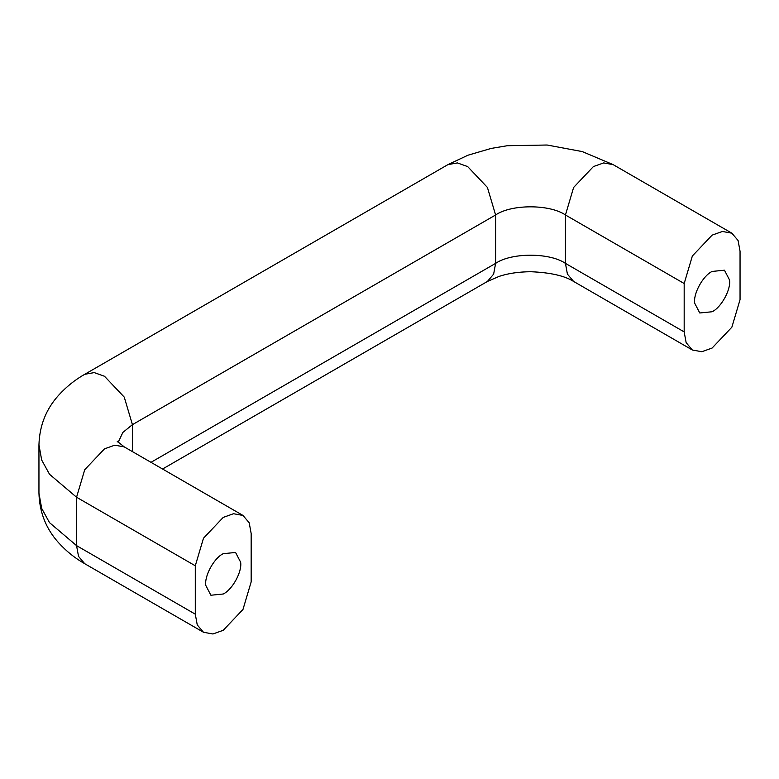 <?xml version="1.0" encoding="UTF-8"?>
<svg xmlns="http://www.w3.org/2000/svg" width="779" height="779" viewBox="0 0 779 779"><rect width="100%" height="100%" fill="white"/><g stroke="black" fill="none" stroke-linecap="round" stroke-linejoin="round"><path stroke-width="1.17" d="M694.702 303.226C693.076 293.946 702.862 275.766 712.113 271.433L724.46 270.206L729.524 279.963C731.15 289.243 721.364 307.413 712.113 311.756L699.766 312.973L694.702 303.226M205.822 585.477C204.195 576.207 213.972 558.027 223.222 553.684L235.57 552.467L240.633 562.214C242.259 571.494 232.473 589.674 223.222 594.007L210.875 595.234L205.822 585.477M195.286 614.173L197.253 624.914L203.475 632.256L212.94 633.979L223.222 630.299L242.98 609.451L251.159 581.913L251.159 533.527L249.202 522.787L242.98 515.445L233.505 513.721L223.222 517.402L203.475 538.25L195.286 565.788L195.286 614.173L76.556 545.621L78.523 556.372L84.736 563.714C75.076 558.27 66.361 551.279 58.6 542.739C46.088 528.912 39.534 512.407 38.95 493.204L41.676 508.395L49.515 522.651L76.556 545.621L76.556 497.236L195.286 565.788M740.05 299.662L731.87 327.19L712.113 348.047L701.83 351.719L692.356 350.005L686.143 342.653L684.176 331.912L684.176 283.527L692.356 255.989L712.113 235.141L722.396 231.47L731.87 233.184L738.093 240.526L740.05 251.266L740.05 299.662M242.98 515.445L124.25 446.893L114.776 445.179L104.493 448.85L84.736 469.708L76.556 497.236L49.515 474.265L41.676 460.009L38.95 444.819C39.534 425.636 46.078 409.131 58.591 395.294C66.351 386.764 75.066 379.762 84.736 374.309L447.915 164.632L467.955 155.216L491.14 148.429L507.324 145.712L547.121 145.021L582.273 151.584L613.141 164.632L731.87 233.184M132.43 451.616L132.43 424.652L122.868 432.433L118.145 442.384M162.558 469.016L487.42 281.453L493.643 274.111L495.61 263.37L495.61 214.985L132.43 424.652L124.25 397.124L104.493 376.267L94.21 372.596L84.736 374.309M487.42 281.453L499.242 276.341C508.181 273.39 518.61 271.852 530.528 271.715C550.198 272.504 564.571 275.747 573.626 281.453L567.404 274.111L565.447 263.37C549.731 252.493 511.326 252.493 495.61 263.37L150.99 462.327M684.176 331.912L565.447 263.37L565.447 214.985C549.731 204.108 511.326 204.108 495.61 214.985L487.42 187.447L467.673 166.589L457.39 162.918L447.915 164.632M684.176 283.527L565.447 214.985L573.626 187.447L593.384 166.589L603.667 162.918L613.141 164.632M203.475 632.256L84.736 563.714M38.95 493.204L38.95 444.819M124.25 446.893L117.23 441.294M573.626 281.453L692.356 350.005"/></g></svg>
